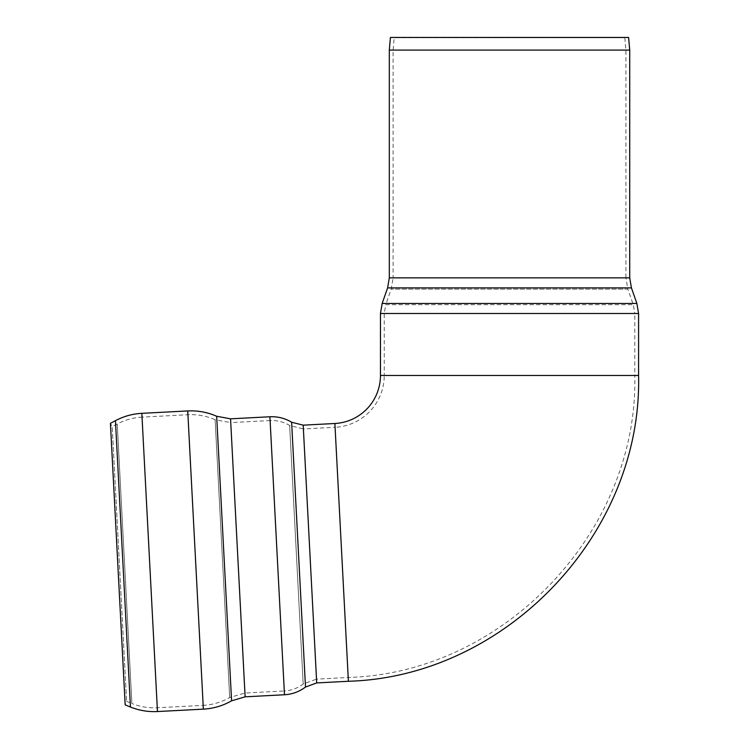 <?xml version="1.0" encoding="UTF-8"?>
<svg xmlns="http://www.w3.org/2000/svg" width="749" height="749" viewBox="0 0 749 749"><rect width="100%" height="100%" fill="white"/><g stroke="black" fill="none" stroke-linecap="round" stroke-linejoin="round"><path stroke-width="0.56" stroke-dasharray="3.75 2.81" d="M624.835 37.778L390.416 37.45L624.835 37.778L394.199 37.778L393.103 50.267L625.93 50.267L393.103 50.267L393.103 277.86L625.93 277.86L625.93 50.267L624.835 37.778M389.311 50.099L629.722 50.099M380.455 375.483L638.579 375.483L380.455 375.483M634.787 375.483L384.246 375.483L634.787 375.483L634.787 313.494L384.246 313.494L634.787 313.494L633.289 304.712L627.84 289.151L391.184 289.151L627.84 289.151L625.93 277.86L393.103 277.86L391.184 289.151L385.735 304.712L633.289 304.712L385.735 304.712L384.246 313.494L384.246 375.483L634.787 375.483L384.246 375.483A51.878 51.878 0 0 1 335.084 427.286L348.191 677.48L335.084 427.286L303.392 428.943L316.509 679.137L348.191 677.48C504.011 673.033 638.494 531.313 634.787 375.483M270.108 420.554L230.758 422.614L244.923 693.031L230.758 422.614L215.132 419.74L229.69 697.525L215.132 419.74C206.462 415.929 197.399 414.263 187.933 414.721L142.038 417.127L157.271 707.758L142.038 417.127C133.266 417.614 124.999 419.908 117.228 424.009L112.2 426.687L126.6 701.373L112.2 426.687L110.421 423.335L125.177 704.893L126.6 701.373L131.88 703.508L117.228 424.009L131.88 703.508C140.035 706.775 148.499 708.198 157.271 707.758L203.166 705.352L187.933 414.721L203.166 705.352C212.622 704.828 221.461 702.216 229.69 697.525L244.923 693.031L284.283 690.962L270.108 420.554L284.283 690.962C291.286 690.55 297.587 688.237 303.195 684.024L289.648 425.479L303.195 684.024L316.509 679.137L309.955 554.045L303.392 428.943L289.648 425.479C283.628 421.874 277.121 420.236 270.108 420.554M389.311 277.86L629.722 277.86M387.608 287.897L631.426 287.897M382.159 303.457L636.875 303.457M380.455 313.494L638.579 313.494M348.397 681.272L334.887 423.494M316.705 682.929L303.195 425.16M130.457 707.028L115.449 420.657M157.468 711.55L141.842 413.336M203.363 709.144L187.737 410.929M231.581 700.821L216.667 416.266M245.129 696.823L230.552 418.822M284.48 694.754L269.912 416.762M305.498 687.048L291.623 422.239"/><path stroke-width="1.12" d="M629.722 50.099L628.617 37.45L390.416 37.45L389.311 50.099L389.311 277.86L629.722 277.86L629.722 50.099L389.311 50.099M638.579 313.494L380.455 313.494L380.455 375.483A48.086 48.086 0 0 1 334.887 423.494L348.397 681.272C506.165 676.759 642.333 533.269 638.579 375.483L380.455 375.483L638.579 375.483L638.579 313.494L636.875 303.457L631.426 287.897L387.608 287.897L389.311 277.86M348.397 681.272L316.705 682.929L305.498 687.048C299.263 691.73 292.26 694.295 284.48 694.754L269.912 416.762L230.552 418.822L245.129 696.823L231.581 700.821C222.828 705.811 213.428 708.582 203.363 709.144L187.737 410.929L141.842 413.336L157.468 711.55C148.133 712.018 139.127 710.511 130.457 707.028L115.449 420.657L110.421 423.335L125.177 704.893L130.457 707.028M636.875 303.457L382.159 303.457L387.608 287.897M334.887 423.494L303.195 425.16L316.705 682.929M230.552 418.822L216.667 416.266L231.581 700.821M303.195 425.16L291.623 422.239L305.498 687.048M631.426 287.897L629.722 277.86M380.455 313.494L382.159 303.457M141.842 413.336C132.507 413.851 123.707 416.294 115.449 420.657M157.468 711.55L203.363 709.144M216.667 416.266C207.445 412.222 197.802 410.443 187.737 410.929M245.129 696.823L284.48 694.754M291.623 422.239C284.929 418.232 277.701 416.407 269.912 416.762"/></g></svg>
